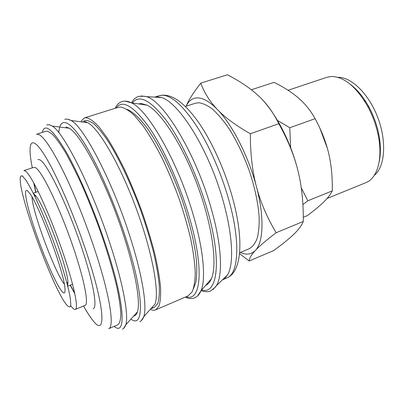 <?xml version="1.0" encoding="UTF-8"?>
<svg xmlns="http://www.w3.org/2000/svg" width="404" height="404" viewBox="0 0 404 404"><rect width="100%" height="100%" fill="white"/><g stroke="black" fill="none" stroke-linecap="round" stroke-linejoin="round"><path stroke-width="0.61" d="M141.067 95.91L146.298 96.632C163.802 100.692 196.667 155.075 211.651 210.125C221.781 245.965 222.917 275.215 216.403 285.699L212.903 289.653M138.441 103.884L141.289 103.515L147.011 105.156C160.853 111.731 182.446 144.688 197.44 185.199C212.479 225.69 217.594 264.756 211.383 278.77C209.949 282.144 208.055 284.325 205.712 285.32M81.174 120.983L84.502 117.897L86.688 117.726C90.142 118.695 94.283 121.796 99.116 127.033L107.09 137.814C112.852 146.935 118.781 157.727 124.887 170.19C130.947 183.386 136.658 197.243 142.031 211.767C147.056 226.316 151.293 240.279 154.752 253.667C157.661 266.372 159.595 277.498 160.54 287.042C160.918 295.47 160.378 301.859 158.923 306.212L155.676 309.858C154.146 310.494 152.364 310.322 150.323 309.333M84.502 117.897L118.099 107.368L120.685 107.06C124.664 107.828 129.305 110.691 134.603 115.65L143.178 125.987C149.278 134.779 155.459 145.238 161.716 157.358C167.877 170.215 173.584 183.759 178.846 197.995C183.699 212.282 187.683 226.038 190.794 239.269C193.314 251.859 194.804 262.933 195.258 272.493C195.117 280.977 194.056 287.476 192.062 291.991L188.022 295.94L155.676 309.858M81.547 121.887L82.285 121.574M83.264 121.266L85.325 120.619L87.547 120.463L92.965 123.063C97.238 126.72 102.061 132.431 107.434 140.198C118.498 157.318 131.098 183.835 141.324 212.08C146.192 226.189 150.303 239.734 153.651 252.717C156.469 265.039 158.343 275.831 159.262 285.098C159.625 293.284 159.1 299.49 157.686 303.712L154.53 307.257L150.838 308.757M65.953 126.992L69.337 128.255C79.628 134.209 100.126 170.614 116.625 215.165C133.158 259.701 141.349 300.667 137.426 311.893C136.602 314.458 135.35 315.847 133.673 316.059M46.101 131.239L47.829 131.234L52.394 134.219C56.141 138.198 60.509 144.309 65.504 152.545C70.786 161.943 76.346 172.998 82.174 185.709C88.032 199.132 93.672 213.181 99.096 227.851C106.903 249.844 113.15 270.832 117.074 288.032C119.256 298.707 120.513 307.449 120.841 314.267C120.66 319.862 119.665 323.367 117.862 324.776L108.681 328.725C114.519 327.25 110.206 296.95 95.889 253.091C86.618 224.558 74.114 193.339 63.054 170.882C51.621 148.167 43.324 135.966 38.173 134.269L36.567 134.234L46.101 131.239M75.341 309.388L85.093 305.374C89.415 304.293 83.315 274.998 70.16 238.451C57.045 201.909 41.173 170.281 35.416 167.599L33.901 167.317L23.892 170.629L25.27 170.958C30.593 173.806 46.152 205.747 59.383 242.481C72.654 279.22 79.24 308.489 75.341 309.388C74.432 309.722 73.084 308.752 71.296 306.49L70.71 305.722M22.77 176.432L22.735 175.861M33.658 182.689L35.769 192.334M70.195 285.189L74.886 293.88M66.261 304.444L65.67 303.656C52.348 285.81 21.826 203.5 20.296 181.285C19.907 176.74 20.649 175.063 22.533 176.255L25.573 179.654C28.184 183.613 31.295 189.249 34.906 196.566C42.44 212.403 51.449 234.936 58.696 256.197C63.923 271.872 67.766 285.441 69.735 294.976C70.705 300.546 70.963 304.358 70.513 306.414C69.675 307.434 68.256 306.782 66.261 304.444M239.542 253.687L249.218 260.969C249.298 258.272 251.349 254.762 255.368 250.45C259.277 246.208 266.201 240.299 276.139 232.734C267.044 217.483 260.484 202.157 256.444 186.764C264.544 217.18 263.438 242.375 255.368 250.45C251.359 254.5 246.349 255.171 240.335 252.455M186.118 106.237C188.683 100.742 192.486 97.955 197.536 97.874C203.222 97.925 209.848 101.803 217.408 109.514C232.28 124.629 248.622 156.479 256.444 186.764C252.349 171.432 250.318 153.762 250.344 133.749C235.84 125.467 224.861 117.387 217.408 109.514C209.833 101.601 204.283 92.809 200.763 83.133C193.546 92.359 188.653 100.066 186.082 106.247M288.087 90.274L326.816 77.316L331.315 76.492C343.966 76.603 356.081 86.542 367.67 106.297C372.407 115.059 375.836 124.311 377.957 134.047C383.27 158.09 377.462 178.396 365.873 182.659L327.094 198.47M185.396 106.474L195.349 103.237L198.874 102.747C203.02 103.293 207.595 105.454 212.61 109.237C217.796 113.948 223.074 120.129 228.447 127.78C236.598 140.481 243.637 155.086 249.561 171.599C254.985 188.173 258.181 203.353 259.146 217.135C259.328 225.583 258.656 232.709 257.136 238.512C255.166 243.455 252.556 246.854 249.288 248.707L239.633 252.747M64.342 284.174C54.843 272.458 32.426 211.999 31.987 196.92M33.365 193.405L36.254 196.389C45.283 208.004 67.2 267.105 67.922 281.795L67.675 285.941M61.696 291.072C55.878 283.76 44.193 257.01 35.678 232.154C27.108 207.267 22.811 187.203 27.467 190.723L29.901 193.587C39.541 206.237 63.994 272.185 64.933 288.062C65.423 293.339 64.347 294.344 61.696 291.072M37.88 159.494L39.486 159.711C46.374 161.454 68.281 206.383 82.547 250.303C93.642 283.835 97.526 307.671 93.208 308.717M350.637 84.572C357.394 89.683 363.449 97.071 368.807 106.747C373.281 115.029 376.523 123.765 378.528 132.966C380.77 143.794 380.997 153.343 379.204 161.625M337.628 77.346C350.98 76.533 369.004 93.89 377.962 118.008C387.012 142.092 384.825 167.145 374.25 175.427M364.211 100.45L365.827 101.687M379.568 138.744L379.149 140.733M302.904 204.656L307.818 200.768L301.273 187.865M290.638 147.657L289.779 127.725L277.533 120.473M251.374 89.774L274.074 82.34C284.113 87.35 292.319 92.637 298.692 98.212C305.091 103.737 310.565 110.555 315.12 118.675C321.574 130.684 326.089 142.248 328.664 153.358C331.31 164.473 332.517 176.977 332.29 190.87C330.573 194.425 327.73 198.127 323.766 201.975C319.832 205.823 314.312 210.398 307.202 215.696L303.278 217.317M319.791 128.023L327.366 148.339M289.779 127.725L315.12 118.675M307.818 200.768L332.29 190.87M200.763 83.133L227.361 74.775C240.122 81.345 250.51 88.37 258.52 95.854C274.25 110.221 290.769 141.082 297.975 170.801C301.727 185.83 303.49 202.712 303.268 221.458C301.672 225.493 298.506 229.77 293.769 234.29C289.077 238.82 282.361 244.253 273.609 250.591L249.218 260.969M258.52 95.854C266.564 103.242 273.326 112.529 278.81 123.715C287.936 140.087 294.324 155.787 297.975 170.801M250.344 133.749L278.81 123.715M276.139 232.734L303.268 221.458M84.471 121.432L87.835 122.72C99.061 128.82 119.907 164.383 136.042 207.964C152.222 251.53 159.595 292.087 155.06 304.03L143.789 316.65L141.349 320.584M152.949 307.616L151.899 307.57M126.992 109.327C132.714 111.56 139.824 118.17 147.753 129.007C158.464 144.395 169.963 167.16 179.295 191.925C188.37 216.791 194.491 241.547 196.4 260.196C197.016 268.983 196.844 276.296 195.884 282.133L193.486 288.653M157.388 96.788L161.555 97.526C176.255 101.884 199.96 135.577 215.797 178.391C231.699 221.18 235.694 262.181 227.386 275.074L225.119 277.972L222.468 279.831M132.355 102.985C139.097 94.152 150.434 99.98 166.357 120.483C181.588 141.304 198.157 177.225 207.641 210.918C222.296 262.201 217.206 295.066 201.687 289.971M116.15 107.979C122.26 99.429 133.047 105.611 148.505 126.528C163.322 147.748 179.78 184.047 189.552 217.928C204.611 269.453 200.748 302.111 186.143 296.748M58.853 132.724C59.635 117.973 67.968 118.347 82.108 139.733C96.187 160.999 114.928 203.217 127.068 242.132C144.501 297.425 143.834 329.023 130.926 319.104M42.263 132.446C44.556 122.695 52.429 129.012 65.892 151.394C78.992 174.169 95.743 213.696 107.297 249.788C125.25 305.449 126.053 336.734 114.17 326.366M229.245 201.515C240.733 242.945 238.365 273.942 226.886 277.942C241.774 271.953 243.981 239.875 232.921 199.243C225.291 171.049 211.938 141.39 198.036 121.639C183.552 101.555 170.645 92.905 159.302 95.677L162.363 95.223C171.599 95.445 182.977 105.656 196.49 125.851C209.378 145.874 221.852 174.523 229.245 201.515M224.366 278.634L223.629 278.709M156.333 97.218L156.939 96.793M125.184 101.126L131.416 102.843C148.293 109.989 178.947 163.822 193.834 216.999C203.677 251.051 205.904 279.24 201.066 290.688L197.46 296.056M66.645 119.109L67.726 119.15L71.059 120.498C84.133 126.775 114.16 184.734 131.421 241.198C142.885 277.871 147.147 306.929 143.789 316.65C142.829 319.221 141.486 320.877 139.749 321.635M48.323 124.76L49.495 124.826L52.192 126.063C63.943 132.078 93.617 191.365 111.666 248.854C123.669 286.35 128.674 315.615 125.856 324.73L123.77 328.24M32.31 167.847C27.472 144.147 30.28 134.411 41.986 151.232C53.591 167.771 73.503 212.661 87.107 254.278C105.429 309.817 105.868 337.295 93.238 320.882C90.395 317.443 87.163 312.489 83.537 306.01M145.097 96.268L138.693 96.359C135.694 97.339 133.3 99.505 131.507 102.858M147.011 105.156L131.416 102.843C127.871 101.131 124.74 100.697 122.023 101.54C119.094 102.51 116.817 104.752 115.196 108.277M211.383 278.77L201.066 290.688C199.495 294.299 197.404 296.667 194.794 297.799C191.94 298.975 188.754 298.758 185.224 297.142M215.731 286.754L210.812 290.865C207.898 292.077 204.671 291.991 201.126 290.617M154.702 97.122L159.302 95.677M122.417 329.134C123.917 328.482 125.063 327.018 125.856 324.73L137.426 311.893M33.259 193.198L38.218 191.491M74.73 293.137L70.372 285.118M35.946 192.274L34.022 183.35M36.254 196.389L34.436 195.587M67.922 281.795L67.064 283.588M67.731 286.168L72.604 284.229M368.807 106.747L367.67 106.297M378.528 132.966L377.957 134.047M46.712 124.962C48.278 124.483 50.101 124.846 52.192 126.063L69.337 128.255M64.746 119.357C66.554 118.796 68.66 119.175 71.059 120.498L87.835 122.72M161.555 97.526L146.298 96.632M227.386 275.074L216.403 285.699M222.453 279.846L226.886 277.942"/></g></svg>
